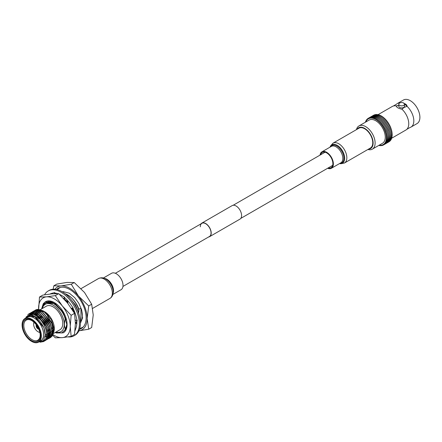 <?xml version="1.0" encoding="UTF-8"?>
<svg xmlns="http://www.w3.org/2000/svg" width="442" height="442" viewBox="0 0 442 442"><rect width="100%" height="100%" fill="white"/><g stroke="black" fill="none" stroke-linecap="round" stroke-linejoin="round"><path stroke-width="0.66" d="M200.32 226.801A7.591 4.381 60 0 1 201.889 223.326A7.591 4.381 60 0 1 207.74 225.359A7.591 4.381 60 0 1 211.055 233A7.591 4.381 60 0 1 209.48 236.476L122.948 286.438M200.972 223.856A7.812 4.508 60 0 1 201.779 223.138A7.812 4.508 60 0 1 207.801 225.232A7.812 4.508 60 0 1 211.21 233.089A7.812 4.508 60 0 1 209.591 236.663A7.812 4.508 60 0 1 208.563 237.006M201.779 223.138L232.166 205.596A7.812 4.508 60 0 1 238.183 207.69A7.812 4.508 60 0 1 241.592 215.547A7.812 4.508 60 0 1 239.978 219.121L209.591 236.663M378.114 114.644L392.336 106.434A13.603 7.857 60 0 1 393.391 105.986L396.491 104.196A13.603 7.857 60 0 1 397.402 103.505A13.603 7.857 60 0 1 399.977 102.87M397.402 103.505L403.48 99.997A13.603 7.857 60 0 1 413.961 103.643A13.603 7.857 60 0 1 419.9 117.334A13.603 7.857 60 0 1 417.082 123.561L411.005 127.069A13.603 7.857 60 0 0 413.822 120.843A13.603 7.857 60 0 0 407.032 106.307L403.905 107.539L401.971 109.229A13.603 7.857 60 0 1 408.756 123.766A13.603 7.857 60 0 1 406.85 129.307A13.603 7.857 60 0 1 405.938 129.998L391.717 138.208M411.005 127.069A13.603 7.857 60 0 1 409.949 127.517L406.85 129.307M368.628 149.059A11.984 6.917 -120 0 0 373.125 143.015A11.984 6.917 -120 0 0 366.7 129.815A11.984 6.917 -120 0 0 357.169 129.213M356.451 129.628A13.393 7.735 60 0 1 358.954 125.948A13.393 7.735 60 0 1 369.274 129.539A13.393 7.735 60 0 1 375.12 143.015A13.393 7.735 60 0 1 372.346 149.147A13.393 7.735 60 0 1 367.91 149.473M368.468 118.826A14.801 8.547 60 0 1 368.529 118.799L368.468 118.826A0.564 0.326 -120 0 0 367.921 119.18A14.801 8.547 60 0 0 367.871 119.218A0.564 0.326 -120 0 0 367.374 119.649A14.801 8.547 60 0 0 367.324 119.699A0.564 0.326 -120 0 0 366.882 120.207A14.801 8.547 60 0 0 366.838 120.263A0.564 0.326 -120 0 0 366.451 120.843A14.801 8.547 60 0 0 366.418 120.904A0.564 0.326 -120 0 0 366.092 121.556A14.801 8.547 60 0 0 366.059 121.622A0.564 0.326 -120 0 0 365.622 122.097M373.562 115.274A0.564 0.326 -120 0 0 373.484 115.301L367.915 118.517M374.346 114.964A0.564 0.326 -120 0 0 374.114 114.959L368.54 118.174A0.564 0.326 -120 0 0 368.529 118.799M369.175 118.495L369.12 118.528A0.564 0.326 -120 0 0 368.54 118.174M375.125 114.771A0.564 0.326 -120 0 0 374.788 114.705L369.219 117.92A0.564 0.326 -120 0 0 369.18 118.506A14.801 8.547 60 0 0 369.12 118.528M369.821 118.318A14.801 8.547 60 0 1 369.882 118.301L369.821 118.318A0.564 0.326 -120 0 0 369.219 117.92M375.927 114.682A0.564 0.326 -120 0 0 375.512 114.55L369.937 117.765A0.564 0.326 -120 0 0 369.882 118.301M370.617 118.169L370.562 118.202A0.564 0.326 -120 0 0 369.937 117.765M376.755 114.693A0.564 0.326 -120 0 0 376.269 114.484L370.7 117.699A0.564 0.326 -120 0 0 370.628 118.196A14.801 8.547 60 0 0 370.562 118.202M371.396 118.147L371.335 118.185A0.564 0.326 -120 0 0 370.7 117.699M377.606 114.804A0.564 0.326 -120 0 0 377.065 114.517L371.495 117.732A0.564 0.326 -120 0 0 371.407 118.185A14.801 8.547 60 0 0 371.335 118.185M372.208 118.218L372.142 118.257A0.564 0.326 -120 0 0 371.495 117.732M378.474 115.008A0.564 0.326 -120 0 0 377.888 114.644L372.319 117.859A0.564 0.326 -120 0 0 372.219 118.268A14.801 8.547 60 0 0 372.142 118.257M373.048 118.384L372.976 118.423A0.564 0.326 -120 0 0 372.319 117.859M379.358 115.312A0.564 0.326 -120 0 0 378.733 114.859L373.159 118.08A0.564 0.326 -120 0 0 373.054 118.445A14.801 8.547 60 0 0 372.976 118.423M374.777 118.992L374.7 119.042A0.564 0.326 -120 0 0 373.904 118.649L373.833 118.688A0.564 0.326 -120 0 0 373.159 118.08M380.242 115.699A0.564 0.326 -120 0 0 379.595 115.174L374.02 118.39M381.137 116.18A0.564 0.326 -120 0 0 380.463 115.572L374.893 118.793A0.564 0.326 -120 0 0 374.777 119.075A14.801 8.547 60 0 0 374.7 119.042M375.667 119.428L375.573 119.484A0.564 0.326 -120 0 0 374.893 118.793M404.535 104.207L404.535 106.251A2.867 1.652 180 0 1 403.695 107.423A2.867 1.652 180 0 1 400.574 107.782A2.867 1.652 180 0 1 398.806 106.251L398.806 104.207A2.867 1.652 180 0 1 399.645 103.036A2.867 1.652 180 0 1 402.767 102.677A2.867 1.652 180 0 1 404.535 104.207A2.867 1.652 180 0 1 403.695 105.373A2.867 1.652 180 0 1 400.574 105.732A2.867 1.652 180 0 1 398.806 104.207M358.954 125.948L369.098 120.091A13.393 7.735 60 0 1 379.418 123.683A13.393 7.735 60 0 1 385.264 137.158A13.393 7.735 60 0 1 382.49 143.291L372.346 149.147M391.833 134.517A0.564 0.326 -120 0 0 392.098 134.539L386.529 137.755A0.564 0.326 -120 0 1 386.258 137.738A14.801 8.547 60 0 1 386.258 137.827L386.352 137.771M391.794 135.512A0.564 0.326 -120 0 0 392.093 135.55L386.523 138.766A0.564 0.326 -120 0 1 386.225 138.727A14.801 8.547 60 0 1 386.214 138.81L386.297 138.766M391.877 135.672A0.564 0.326 -120 0 1 392.015 136.512L386.446 139.727A0.564 0.326 -120 0 1 386.115 139.666A14.801 8.547 60 0 1 386.098 139.749L386.175 139.705M391.783 136.65A0.564 0.326 -120 0 1 391.866 137.423L386.297 140.639A0.564 0.326 -120 0 1 385.932 140.55A14.801 8.547 60 0 1 385.91 140.628L385.982 140.589M391.612 137.567A0.564 0.326 -120 0 1 391.645 138.274L386.076 141.49A0.564 0.326 -120 0 1 385.678 141.374A14.801 8.547 60 0 1 385.651 141.446L385.717 141.407M391.369 138.434A0.564 0.326 -120 0 1 391.358 139.059L385.783 142.274A0.564 0.326 -120 0 1 385.358 142.131A14.801 8.547 60 0 1 385.325 142.191L385.385 142.158M391.054 139.236A0.564 0.326 -120 0 1 390.999 139.777L385.424 142.993A0.564 0.326 -120 0 1 384.965 142.81A14.801 8.547 60 0 1 384.927 142.871L384.988 142.832M390.662 139.97A0.564 0.326 -120 0 1 390.573 140.412L384.999 143.628A0.564 0.326 -120 0 1 384.512 143.412A14.801 8.547 60 0 1 384.468 143.468L384.523 143.429M390.198 140.633A0.564 0.326 -120 0 1 390.082 140.97L384.512 144.191A0.564 0.326 -120 0 1 383.999 143.937A14.801 8.547 60 0 1 383.949 143.982L384.004 143.948M383.424 144.374A14.801 8.547 60 0 1 383.369 144.407L383.424 144.374A0.564 0.326 -120 0 0 383.949 143.982M389.015 141.749A0.564 0.326 -120 0 1 388.938 141.832L383.363 145.053A0.564 0.326 -120 0 1 382.794 144.716A14.801 8.547 60 0 1 382.739 144.744A0.564 0.326 -120 0 1 382.12 144.976A14.801 8.547 60 0 1 382.059 144.993A0.564 0.326 -120 0 1 381.402 145.136A14.801 8.547 60 0 1 381.336 145.147A0.564 0.326 -120 0 1 380.645 145.203A14.801 8.547 60 0 1 380.573 145.203A0.564 0.326 -120 0 1 379.849 145.175A14.801 8.547 60 0 1 379.777 145.169A0.564 0.326 -120 0 1 379.103 145.247M375.573 119.484A14.801 8.547 60 0 1 375.65 119.528A0.564 0.326 -120 0 1 376.451 120.009A14.801 8.547 60 0 1 376.529 120.058A0.564 0.326 -120 0 1 377.324 120.616A14.801 8.547 60 0 1 377.402 120.677A0.564 0.326 -120 0 1 378.181 121.307A14.801 8.547 60 0 1 378.258 121.373A0.564 0.326 -120 0 1 379.026 122.064A14.801 8.547 60 0 1 379.103 122.136A0.564 0.326 -120 0 1 379.849 122.893A14.801 8.547 60 0 1 379.921 122.97A0.564 0.326 -120 0 1 380.645 123.782A14.801 8.547 60 0 1 380.711 123.865A0.564 0.326 -120 0 1 381.402 124.727A14.801 8.547 60 0 1 381.468 124.815A0.564 0.326 -120 0 1 382.12 125.716A14.801 8.547 60 0 1 382.186 125.81A0.564 0.326 -120 0 1 382.794 126.755A14.801 8.547 60 0 1 382.855 126.848L388.424 123.633A0.564 0.326 -120 0 0 388.424 123.633L382.855 126.848A0.564 0.326 -120 0 1 383.424 127.826A14.801 8.547 60 0 1 383.479 127.92L389.048 124.705A14.801 8.547 60 0 0 388.993 124.605L383.424 127.826M377.512 120.5L383.081 117.285A0.564 0.326 -120 0 1 383.755 118.091A14.801 8.547 60 0 1 383.772 118.102L378.181 121.307M379.026 122.064L384.595 118.848A14.801 8.547 60 0 1 384.634 118.881M379.849 122.893L385.418 119.677A14.801 8.547 60 0 1 385.468 119.727M380.645 123.782L386.214 120.567A14.801 8.547 60 0 1 386.269 120.633L380.855 123.782M381.402 124.727L386.971 121.511A14.801 8.547 60 0 1 387.032 121.589M388.993 124.605A0.564 0.326 -120 0 0 388.43 123.633A14.801 8.547 60 0 0 388.369 123.539A0.564 0.326 -120 0 0 387.756 122.594A14.801 8.547 60 0 0 387.689 122.5A0.564 0.326 -120 0 0 387.037 121.594L381.568 124.755M387.689 122.5L382.12 125.716M387.756 122.594L382.236 125.782M388.369 123.539L382.794 126.755M384.037 128.893L389.568 125.705A14.801 8.547 60 0 1 389.617 125.804L384.043 129.02A14.801 8.547 60 0 0 383.999 128.92A0.564 0.326 -120 0 0 383.479 127.92M384.601 129.987L390.082 126.821A14.801 8.547 60 0 1 390.126 126.92L384.557 130.141A14.801 8.547 60 0 0 384.512 130.036A0.564 0.326 -120 0 0 384.043 129.02M385.104 131.086L390.535 127.948A14.801 8.547 60 0 1 390.573 128.053L385.004 131.268A14.801 8.547 60 0 0 384.965 131.163A0.564 0.326 -120 0 0 384.557 130.141M390.932 129.108A14.801 8.547 60 0 1 390.96 129.186L385.385 132.401A14.801 8.547 60 0 0 385.358 132.296A0.564 0.326 -120 0 0 385.004 131.268M390.573 128.053A0.564 0.326 -120 0 1 390.927 129.081L385.534 132.191M391.258 130.257A14.801 8.547 60 0 1 391.275 130.307L385.706 133.528A14.801 8.547 60 0 0 385.678 133.423A0.564 0.326 -120 0 0 385.385 132.401M391.518 131.396A14.801 8.547 60 0 1 391.524 131.423L385.949 134.639A14.801 8.547 60 0 0 385.932 134.539A0.564 0.326 -120 0 0 385.706 133.528M391.684 132.418A0.564 0.326 -120 0 0 391.883 132.412L386.314 135.628A0.564 0.326 -120 0 1 386.115 135.633A14.801 8.547 60 0 1 386.126 135.733L386.297 135.633A0.564 0.326 -120 0 0 385.949 134.639M393.391 105.986A13.603 7.857 60 0 1 396.308 105.964L396.308 105.964C396.524 107.384 398.408 108.472 401.971 109.229M407.032 106.307L403.38 102.875M396.308 105.964L398.806 105.262M392.093 135.55A0.564 0.326 -120 0 0 391.894 134.655M383.965 144.661L389.54 141.446A0.564 0.326 -120 0 0 389.651 141.219M382.021 116.749A0.564 0.326 -120 0 0 381.341 116.064L375.772 119.279M382.894 117.395A0.564 0.326 -120 0 0 382.214 116.633L376.645 119.848M384.595 118.848A0.564 0.326 -120 0 0 383.833 118.152M385.418 119.677A0.564 0.326 -120 0 0 384.673 118.92M386.214 120.567A0.564 0.326 -120 0 0 385.49 119.754M386.971 121.511A0.564 0.326 -120 0 0 386.28 120.649M389.568 125.705A0.564 0.326 -120 0 0 389.048 124.705M390.082 126.821A0.564 0.326 -120 0 0 389.617 125.804M390.535 127.948A0.564 0.326 -120 0 0 390.126 126.92M391.247 130.208A0.564 0.326 -120 0 0 390.96 129.186M391.502 131.324A0.564 0.326 -120 0 0 391.275 130.307M391.883 132.412A0.564 0.326 -120 0 0 391.524 131.423M391.794 133.484A0.564 0.326 -120 0 0 391.7 132.517M392.098 134.539A0.564 0.326 -120 0 0 391.833 133.6M386.523 138.766A0.564 0.326 -120 0 0 386.258 137.827M386.529 137.755A0.564 0.326 -120 0 0 386.231 136.799A14.801 8.547 60 0 0 386.225 136.705A0.564 0.326 -120 0 0 386.126 135.733M383.363 145.053A0.564 0.326 -120 0 0 383.369 144.407M384.512 144.191A0.564 0.326 -120 0 0 384.468 143.468M384.999 143.628A0.564 0.326 -120 0 0 384.927 142.871M385.424 142.993A0.564 0.326 -120 0 0 385.325 142.191M385.783 142.274A0.564 0.326 -120 0 0 385.651 141.446M386.076 141.49A0.564 0.326 -120 0 0 385.91 140.628M386.297 140.639A0.564 0.326 -120 0 0 386.098 139.749M386.446 139.727A0.564 0.326 -120 0 0 386.214 138.81M398.607 105.334A8.597 4.961 180 0 1 396.308 106.08A5.37 3.1 180 0 0 396.303 106.157M404.297 103.544A5.37 3.1 180 0 1 407.043 106.179M41.603 308.925L43.261 303.709L45.272 301.842L54.222 302.731L63.178 312.185L66.886 324.66L65.189 330.986L63.178 332.854L56.372 332.992L55.333 332.423M54.46 302.864L48.758 301.278L43.764 303.842L42.007 308.687A17.907 10.337 60 0 1 42.051 308.339M65.444 329.384L66.88 324.207M56.372 332.992L55.239 332.478M63.278 332.798A17.907 10.337 -120 0 0 63.372 332.743A17.907 10.337 -120 0 0 63.372 312.063A17.907 10.337 -120 0 0 45.465 301.731A17.907 10.337 -120 0 0 45.377 301.781M39.487 297.035L46.509 296.842A22.382 12.923 -120 0 0 38.592 308.096A22.382 12.923 -120 0 0 38.631 309.394L39.487 297.035L42.868 295.079L51.675 293.858L58.692 293.665L67.499 302.997L74.521 313.356L75.411 323.389L74.521 334.456L71.134 336.406L62.333 337.627A22.382 12.923 -120 0 0 68.123 334.285A22.382 12.923 -120 0 0 70.245 326.373A22.382 12.923 -120 0 0 62.333 305.98L71.134 315.306L70.245 326.373L71.134 336.406M53.128 334.704A22.382 12.923 -120 0 0 62.333 337.627L55.311 337.821L52.697 335.318M46.509 296.842L55.311 295.621L62.333 305.98A22.382 12.923 -120 0 0 46.509 296.842M58.692 293.665L55.311 295.621M74.521 313.356L71.134 315.306M67.56 300.51L68.002 303.626M71.339 308.229L73.19 308.013L70.471 304.168A22.271 12.862 -120 0 0 70.361 304.008A22.271 12.862 -120 0 0 64.416 297.51L64.598 297.206L61.106 295.19A22.271 12.862 -120 0 0 59.372 294.3M73.875 312.256L74.692 312.03M75.306 319.925L77.162 320.864L76.123 316.582A22.271 12.862 -120 0 0 76.085 316.406A22.271 12.862 -120 0 0 72.853 308.052M76.847 322.92L75.4 322.301M75.411 322.815L76.786 324.085M74.98 330.831L76.041 327.771A22.271 12.862 -120 0 0 76.085 327.644A22.271 12.862 -120 0 0 76.781 320.671M54.593 293.665L54.675 292.576L51.957 293.289A22.271 12.862 -120 0 0 51.847 293.317L51.366 293.46M57.642 293.637A22.271 12.862 -120 0 0 54.736 293.068L54.675 292.576M55.648 293.637L55.659 293.168M51.847 293.317A22.271 12.862 -120 0 0 50.09 294.018M68.062 336.914A25.857 14.929 -120 0 0 74.029 335.765A25.857 14.929 -120 0 0 79.389 323.931A25.857 14.929 -120 0 0 68.101 297.914A25.857 14.929 -120 0 0 48.178 290.985A25.857 14.929 -120 0 0 44.587 294.792M74.029 335.765L75.046 335.18A25.857 14.929 -120 0 0 80.4 323.345A25.857 14.929 -120 0 0 69.112 297.328A25.857 14.929 -120 0 0 49.189 290.4L48.178 290.985M63.576 298.494L64.598 297.206M64.073 299.03L64.825 297.853M78.908 330.831A24.669 14.243 -120 0 0 87.157 318.478L88.715 329.207L91.676 327.5L93.234 314.969L91.676 304.24L84.516 292.488L74.234 282.537L67.068 282.416L56.786 284.096L53.825 285.803L60.99 285.924A24.669 14.243 -120 0 0 54.891 289.228M65.504 294.002L67.643 294.98L71.079 297.405C74.836 301.052 77.455 305.411 78.947 310.483L78.67 312.483L78.217 312.743M65.228 293.786A17.907 10.337 60 0 1 67.72 294.936A17.912 10.343 -120 0 0 65.217 293.775M42.349 308.488A15.757 9.094 60 0 1 53.128 305.118A15.757 9.094 60 0 1 64.173 322.715A15.757 9.094 60 0 1 55.957 332.058M55.653 332.235L61.587 332.986L65.438 329.434L65.72 327.384L66.173 327.124L66.278 327.699M66.096 319.107L65.56 320.052L65.294 318.748C64.112 323.036 64.162 326.599 65.438 329.434M65.294 318.748C62.985 312.013 59.173 307.052 53.852 303.858C53.034 303.085 51.051 302.615 47.896 302.45C46.045 302.659 44.592 303.543 43.543 305.102L42.178 308.588M80.361 321.991L80.941 321.66A17.912 10.343 -120 0 0 80.941 308.113L78.947 309.262A17.912 10.343 -120 0 0 67.72 294.93A17.907 10.337 60 0 1 71.079 297.405M59.311 287.897A23.227 13.409 60 0 1 59.598 287.626M56.548 289.471A23.227 13.409 60 0 1 58.101 288.294A23.227 13.409 60 0 1 69.714 289.444A23.227 13.409 60 0 1 84.886 309.908A23.227 13.409 60 0 1 81.328 328.517A23.227 13.409 60 0 1 79.532 329.273M40.205 335.528A12.354 7.133 60 0 1 31.47 340.572A12.354 7.133 60 0 1 22.735 325.445A12.354 7.133 60 0 1 31.47 320.4A12.354 7.133 60 0 1 40.205 335.528M31.741 320.561A11.597 6.696 -120 0 0 26.421 320.014A11.597 6.696 -120 0 0 23.802 325.445A11.597 6.696 -120 0 0 29.006 337.263A11.597 6.696 -120 0 0 38.012 340.091A11.597 6.696 -120 0 0 40.2 335.213M34.067 322.356A6.089 3.514 -120 0 0 33.647 324.257L33.647 323.964A6.448 3.724 60 0 1 33.951 322.246M36.255 325.649L36.156 325.704A2.613 1.508 -120 0 0 37.951 328.82L37.951 328.528A2.254 1.304 60 0 1 36.41 325.853L36.156 325.704A2.613 1.508 60 0 1 36.156 325.649A2.613 1.508 60 0 1 36.156 325.588L36.156 325.649M38.741 329.097A2.613 1.508 -120 0 1 38.051 328.876L38.051 328.876A2.613 1.508 60 0 1 38.001 328.848A2.613 1.508 60 0 1 37.951 328.82L38.051 328.76M38.758 329.13A2.613 1.508 60 0 1 36.1 325.677A2.613 1.508 60 0 1 36.288 324.853M53.532 329.754L53.57 329.726A10.398 6.006 -120 0 0 54.239 329.152M22.1 325.074A13.249 7.652 -120 0 0 31.47 341.301A13.249 7.652 -120 0 0 40.835 335.892A13.249 7.652 -120 0 0 31.47 319.665A13.249 7.652 -120 0 0 22.1 325.074L22.1 324.787A13.608 7.857 60 0 1 24.918 318.555A13.608 7.857 60 0 1 35.404 322.201A13.608 7.857 60 0 1 41.344 335.892A13.608 7.857 60 0 1 38.526 342.125A13.608 7.857 60 0 1 31.725 341.451A13.608 7.857 60 0 1 31.592 341.373M40.106 341.213A13.68 7.895 -120 0 0 43.675 334.611A13.68 7.895 -120 0 0 37.239 320.373A13.68 7.895 -120 0 0 26.498 317.643M25.316 318.323L27.321 316.201L28.686 315.671C33.299 315.047 35.493 316.908 39.553 320.87C44.034 326.826 44.537 328.428 45.344 334.611L43.576 340.528L38.537 342.119M24.769 318.643L31.465 313.958A15.685 9.055 60 0 1 39.984 319.168L31.498 314.698L25.216 318.384M35.161 315.174A13.68 7.895 60 0 1 35.382 314.295M35.498 313.942A13.68 7.895 60 0 1 35.78 313.284M36.006 312.859A13.68 7.895 60 0 1 36.31 312.389M36.714 311.903A13.68 7.895 60 0 1 37.04 311.582M37.752 311.063A13.68 7.895 60 0 1 39.299 310.488M39.62 310.439A13.68 7.895 60 0 1 43.979 311.361M43.272 310.93L49.521 316.339L44.636 311.715A13.68 7.895 60 0 1 54.311 328.467L54.311 329.798L51.355 319.588L43.272 310.93L38.714 309.4A15.685 9.055 -120 0 0 35.377 310.118A15.685 9.055 -120 0 0 34.785 310.516M43.697 311.179L42.415 310.593L38.377 310.157M32.885 313.085L33.249 312.461M33.316 312.367L33.813 311.715M33.89 311.627L34.509 311.024M34.609 310.941L35.598 310.306M35.819 310.201L43.548 311.091M34.714 310.577A15.685 9.055 -120 0 0 34.211 311.03M53.233 333.633L59.93 329.765A13.608 7.857 -120 0 0 62.747 323.538A13.608 7.857 -120 0 0 56.808 309.842A13.608 7.857 -120 0 0 46.322 306.196L40.305 309.671M45.344 312.212A13.608 7.857 -120 0 0 44.935 311.953M44.377 311.627A13.608 7.857 -120 0 0 39.786 310.488M39.449 310.533A13.608 7.857 -120 0 0 37.852 311.085L38.531 310.698M38.526 342.125L40.802 340.81A13.608 7.857 -120 0 0 43.625 334.577A13.608 7.857 -120 0 0 37.681 320.886A13.608 7.857 -120 0 0 27.2 317.24L24.918 318.555M32.504 314.146L32.758 313.389M34.736 310.538L38.714 309.4M34.051 310.886L42.139 311.516L51.968 323.34L53.565 330.533L52.189 336.019L50.399 337.666M31.388 313.947L31.747 313.229M31.802 313.129L32.216 312.505M32.277 312.422L32.747 311.886M32.813 311.814L33.327 311.361M33.404 311.306L33.968 310.936L41.973 311.616L51.802 323.433L53.399 330.633L52.023 336.113L49.708 338.014M29.923 315.428L30.189 314.715M30.581 313.908L30.99 313.262M31.05 313.179L31.509 312.632M31.581 312.56L32.089 312.096M32.161 312.035L32.802 311.604L40.813 312.284L50.637 324.108L52.233 331.301L50.858 336.782L49.068 338.434M29.785 315.433L30.056 314.726M30.465 313.914L30.89 313.273M30.951 313.19L31.415 312.654M31.487 312.582L32.001 312.129M32.073 312.074L32.636 311.698L40.647 312.378L50.471 324.201L52.068 331.401L50.697 336.881L48.382 338.782M31.388 312.422L39.482 313.052L49.311 324.876L50.907 332.069L49.532 337.55L47.128 339.489M28.675 315.621L28.984 314.953M29.597 313.991L30.089 313.422M30.155 313.35L30.669 312.897M30.747 312.842L31.305 312.466L39.316 313.146L49.145 324.969L50.742 332.163L49.366 337.649L47.051 339.55M27.619 316.047L27.957 315.378M28.863 314.157L29.432 313.632M29.503 313.571L30.144 313.14L38.156 313.82L47.979 325.643L49.576 332.837L48.2 338.318L45.797 340.257M27.459 316.124L27.796 315.466M28.758 314.185L29.338 313.665M29.415 313.605L29.979 313.234L37.99 313.914L47.813 325.737L49.41 332.931L48.034 338.412L45.719 340.312M26.144 317.152L26.387 316.594M27.984 314.494L28.813 313.908L36.824 314.588L46.648 326.406L48.244 333.605L46.874 339.086L45.078 340.738M27.852 314.56L28.647 314.002L36.658 314.682L46.487 326.505L48.084 333.699L46.708 339.18L44.393 341.08M47.034 339.522L46.371 339.716M46.277 339.738L45.559 339.832M45.449 339.843L44.139 339.782M45.708 340.29L45.045 340.484M44.946 340.506L43.498 340.611M44.305 341.119L42.443 341.478M31.465 313.958C38.377 314.406 47.128 325.981 46.918 334.373L45.543 339.854L43.835 341.456L40.636 342.136M39.984 319.168C44.244 323.964 46.504 329.063 46.753 334.467L45.377 339.948L43.67 341.555L40.117 342.196M38.255 328.047L38.2 328.086A1.901 1.094 -120 0 1 36.913 325.859L36.973 325.826M87.157 318.478A24.669 14.243 -120 0 0 78.438 295.996A24.669 14.243 -120 0 0 60.99 285.924L71.272 284.245L78.438 295.996L88.715 305.947L87.157 318.478M38.598 328.765A2.254 1.304 60 0 1 38.051 328.583L38.001 328.848M36.31 324.881A2.613 1.508 -120 0 0 36.156 325.588L36.41 325.737A2.254 1.304 60 0 1 36.52 325.174M36.913 325.859L36.41 325.853M37.951 328.528L38.2 328.086M38.31 328.146L38.051 328.583M36.41 325.737L36.913 325.726M54.294 329.108A13.68 7.895 60 0 1 53.443 332.594M53.233 332.97A13.68 7.895 60 0 1 51.891 334.461M51.72 334.577A13.68 7.895 60 0 1 50.587 335.124M50.432 335.169A13.68 7.895 60 0 1 49.377 335.356M49.228 335.368A13.68 7.895 60 0 1 48.167 335.323M48.018 335.301A13.68 7.895 60 0 1 46.913 335.053M46.498 334.92A13.68 7.895 60 0 1 46.04 334.743M46.095 334.71A13.608 7.857 -120 0 0 46.504 334.865M46.913 334.992A13.608 7.857 -120 0 0 48.023 335.24M48.172 335.257A13.608 7.857 -120 0 0 49.239 335.296M49.388 335.29A13.608 7.857 -120 0 0 50.454 335.091M50.609 335.042A13.608 7.857 -120 0 0 51.438 334.666A13.608 7.857 -120 0 0 51.747 334.472L51.438 334.666M51.918 334.351A13.608 7.857 -120 0 0 53.261 332.787M53.465 332.39A13.608 7.857 -120 0 0 54.255 328.566M53.88 329.494A13.608 7.857 -120 0 0 54.2 329.644M45.25 336.489L46.134 336.826M46.25 336.865L46.559 336.953M46.697 336.992L47.648 337.18M47.775 337.196L48.675 337.246M48.797 337.246L49.675 337.147M49.802 337.124L50.725 336.832M50.869 336.771L52.167 335.892M52.438 335.622L54.311 329.798M27.387 316.163L34.824 316.754L43.891 327.632L45.333 335.472M28.067 315.853L31.006 314.676M40.752 319.737L45.222 326.865L45.802 328.467M28.818 315.632L29.835 314.759M31.73 313.997L38.034 315.544M42.078 318.969L46.548 326.097L47.134 327.699M29.653 315.505L30.305 314.704M32.885 313.317L31.244 313.936L32.741 313.301M33.062 313.229L39.366 314.776M43.41 318.201L47.88 325.329L48.46 326.931M49.355 331.859L47.653 337.561M47.443 337.776L46.532 338.467M31.597 313.975L32.437 313.262L31.537 313.969M44.736 317.439L49.206 324.561L49.791 326.163M50.686 331.097L48.979 336.793M48.769 337.014L47.708 337.787L48.813 336.898M32.233 314.085L32.83 313.312M32.923 313.207L33.763 312.494M46.067 316.671L50.537 323.793L51.117 325.395M47.393 315.903L51.863 323.025L52.449 324.627M53.344 329.561L51.637 335.257M51.427 335.478L50.184 336.34M50.034 336.412L49.007 336.716M48.869 336.738L47.891 336.804M47.753 336.798L46.758 336.677M46.609 336.649L46.333 336.583M46.217 336.555L45.277 336.246M27.984 315.881L32.211 314.781M28.73 315.66L29.818 314.765M31.923 314.024L37.332 315.306L41.438 318.533M29.553 315.516L30.233 314.71M33.249 313.256L38.658 314.538L42.764 317.765M48.509 327.688L47.708 337.406M30.47 315.422L30.934 314.676M49.841 326.92L49.034 336.638M52.499 325.384L51.697 335.102M51.471 335.362L50.178 336.356M50.023 336.434L48.985 336.776M48.847 336.804L47.869 336.892M47.73 336.887L46.736 336.787M46.592 336.765L46.299 336.699M46.183 336.671L45.261 336.39M36.587 310.853L38.2 310.251M38.57 310.19L43.973 311.472L45.2 312.234M44.012 311.433A10.398 6.006 -120 0 0 43.178 311.726M39.846 332.456A6.448 3.724 60 0 1 38.205 331.859A6.448 3.724 60 0 1 38.078 331.782M33.647 324.257A6.089 3.514 -120 0 0 37.951 331.715A6.089 3.514 -120 0 0 39.808 332.301M66.173 327.124L65.538 328.782M64.825 299.853L67.643 302.444M71.825 308.173L73.505 311.638M64.134 298.93L67.609 301.648M72.499 308.091L74.322 312.124M76.831 321.483L76.389 322.516M70.582 298.963L75.554 305.03L78.67 312.483M76.378 322.594L76.571 321.119L77.024 320.859M64.079 299.013L67.626 302.068M72.096 308.14L73.853 312.218M72.35 301.206L75.234 305.218L77.449 310.14M77.925 311.306L77.593 310.057M82.648 327.555A23.227 13.409 60 0 1 82.273 327.671M78.947 309.262L78.947 310.483M42.045 308.665L42.15 307.737M46.614 302.731L54.416 303.759L62.897 312.339L66.013 319.793M80.941 321.66L80.941 308.113M53.151 289.217L53.825 285.803M88.715 329.207L78.438 330.887M74.234 282.537L71.272 284.245M91.676 304.24L88.715 305.947M320.677 154.75A8.774 5.066 60 0 1 322.284 152.457A8.774 5.066 60 0 1 326.671 152.888A8.774 5.066 60 0 1 332.401 160.623A8.774 5.066 60 0 1 331.058 167.651A8.774 5.066 60 0 1 328.268 167.899M364.65 128.766A11.459 6.613 60 0 1 372.136 138.865A11.459 6.613 60 0 1 370.379 148.048L344.467 163.01A11.459 6.613 60 0 0 346.224 153.827A11.459 6.613 60 0 0 338.738 143.733A11.459 6.613 60 0 0 333.008 143.164L358.921 128.202A11.459 6.613 60 0 1 364.65 128.766M320.025 155.12A9.492 5.481 60 0 1 321.925 151.833A9.492 5.481 60 0 1 326.671 152.302A9.492 5.481 60 0 1 332.87 160.667A9.492 5.481 60 0 1 331.417 168.269A9.492 5.481 60 0 1 327.621 168.269M112.865 294.449L121.047 289.725A9.492 5.481 -120 0 0 122.506 282.123A9.492 5.481 -120 0 0 116.307 273.758A9.492 5.481 -120 0 0 111.561 273.289L103.378 278.012M330.218 147.048A10.52 6.072 60 0 1 337.235 145.363A10.52 6.072 60 0 1 344.572 156.739A10.52 6.072 60 0 1 339.71 163.479M330.622 146.816A9.956 5.752 60 0 1 336.876 146.031A9.956 5.752 60 0 1 343.716 156.186A9.956 5.752 60 0 1 340.108 163.253M321.925 151.833L331.384 146.374A9.492 5.481 60 0 1 336.124 146.843A9.492 5.481 60 0 1 342.323 155.208A9.492 5.481 60 0 1 340.87 162.811L331.417 168.269M113.113 290.775A9.956 5.752 -120 0 0 113.102 290.582L113.135 290.974C113.345 294.51 112.29 296.985 109.97 298.394A11.459 6.613 -120 0 0 111.721 289.217A11.459 6.613 -120 0 0 104.24 279.117A11.459 6.613 -120 0 0 98.511 278.548L81.074 288.615M113.075 293.449A9.492 5.481 -120 0 0 106.848 279.217A9.492 5.481 -120 0 0 104.351 278.333M113.102 290.582A9.956 5.752 -120 0 0 106.842 279.742A9.956 5.752 -120 0 0 106.682 279.631M113.135 290.974A10.52 6.072 -120 0 0 106.522 279.521A10.52 6.072 -120 0 0 105.737 279.018M325.074 152.208L233.194 205.254M201.889 223.326L115.356 273.289M332.666 165.358L240.785 218.403M365.937 121.323L365.644 121.495M366.291 120.555L365.97 120.743M366.722 119.859L366.363 120.064M367.219 119.235L366.821 119.467M367.805 118.677L367.341 118.948M392.026 133.49L386.457 136.705M391.673 131.307L386.098 134.523M391.385 130.186L385.816 133.401M391.032 129.053L385.463 132.268M390.612 127.926L385.043 131.141M390.131 126.799L384.562 130.02M389.59 125.694L384.021 128.909M387.778 122.578L382.208 125.793M387.082 121.561L381.512 124.777M386.347 120.589L380.777 123.804M385.573 119.671L379.998 122.887M384.767 118.81L379.192 122.025M383.932 118.014L378.363 121.23M379.976 145.429L379.684 145.6M380.816 145.49L380.49 145.678M381.634 145.457L381.269 145.661M382.424 145.313L382.01 145.551M383.192 145.07L382.711 145.346M74.107 312.19L74.687 312.002M60.327 287.427L57.073 289.587M62.355 291.819L63.245 291.615L69.355 293.217L74.77 297.704L78.759 303.201L81.66 309.87L82.599 317.997L80.4 323.074M83.19 327.025L79.687 328.765M80.394 322.92L80.764 322.71M53.366 329.859L52.206 330.633M52.046 330.743L50.885 331.517M50.719 331.622L49.559 332.395M49.399 332.506L48.239 333.279M48.073 333.39L46.913 334.163M46.537 334.412L45.344 335.207M40.089 309.798L39.752 309.991M53.068 333.727L51.907 334.401M62.482 291.897L62.852 291.681M339.594 163.546L340.771 163.761L344.467 163.01M330.108 147.109L330.489 146.037L333.008 143.164M98.511 278.548C101.008 277.405 103.4 277.548 105.671 278.974L106.842 279.742M109.97 298.394L92.66 308.389"/></g></svg>
